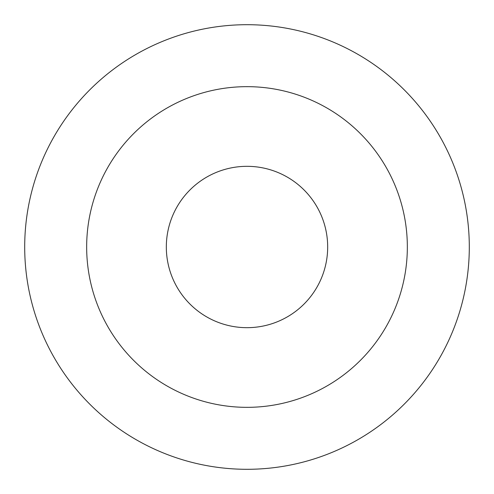 <?xml version="1.0" encoding="UTF-8"?>
<svg xmlns="http://www.w3.org/2000/svg" width="494" height="494" viewBox="0 0 494 494"><rect width="100%" height="100%" fill="white"/><g stroke="black" fill="none" stroke-linecap="round" stroke-linejoin="round"><path stroke-width="0.74" d="M247 24.7A222.3 222.3 0 0 1 469.3 247A222.3 222.3 0 0 1 247 469.3A222.3 222.3 0 0 1 24.7 247A222.3 222.3 0 0 1 247 24.7M247 327.676A80.676 80.676 0 0 0 327.676 247A80.676 80.676 0 0 0 247 166.324A80.676 80.676 0 0 0 166.324 247A80.676 80.676 0 0 0 247 327.676M247 86.66A160.34 160.34 0 0 1 407.34 247A160.34 160.34 0 0 1 247 407.34A160.34 160.34 0 0 1 86.66 247A160.34 160.34 0 0 1 247 86.66"/></g></svg>

